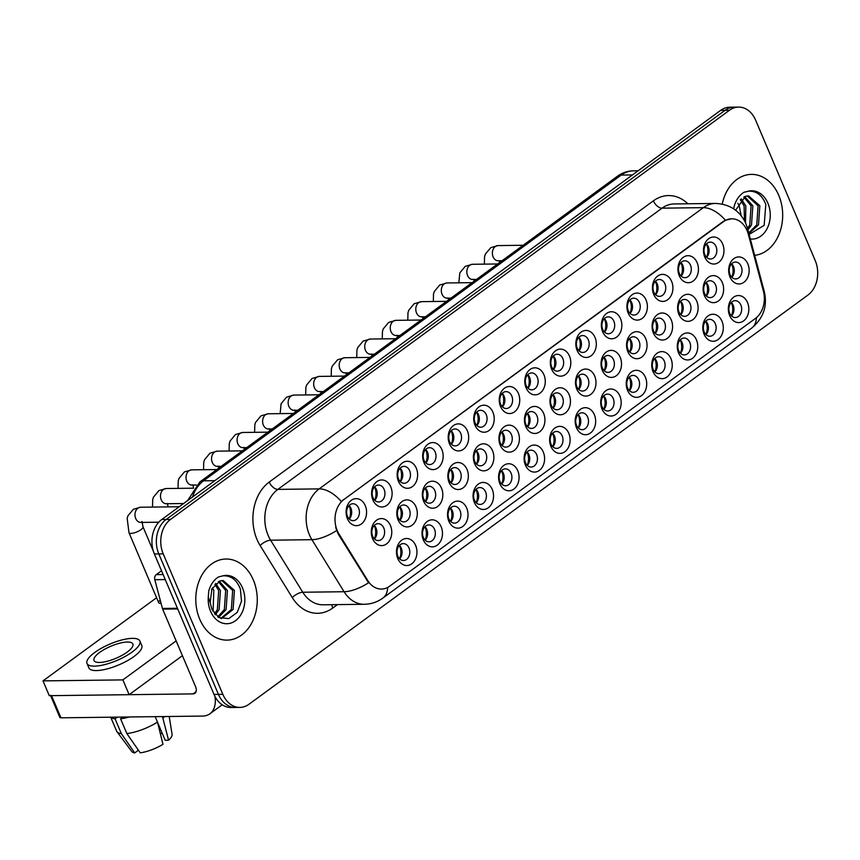 <?xml version="1.0" encoding="UTF-8"?>
<svg xmlns="http://www.w3.org/2000/svg" width="860" height="860" viewBox="0 0 860 860"><rect width="100%" height="100%" fill="white"/><g stroke="black" fill="none" stroke-linecap="round" stroke-linejoin="round"><path stroke-width="1.29" d="M645.398 377.282A13.513 10.245 -90.7 0 1 641.485 395.654A13.513 10.245 -90.7 0 1 627.531 390.365A13.513 10.245 -90.7 0 1 631.444 371.993A13.513 10.245 -90.7 0 1 645.398 377.282M627.574 387.946A8.45 6.407 89.3 0 0 633.261 392.31A8.45 6.407 89.3 0 0 638.743 379.776A8.45 6.407 89.3 0 0 633.057 375.411A8.45 6.407 89.3 0 0 627.574 387.946M670.929 358.598A13.513 10.245 -90.7 0 1 667.016 376.959A13.513 10.245 -90.7 0 1 653.062 371.671A13.513 10.245 -90.7 0 1 656.976 353.31A13.513 10.245 -90.7 0 1 670.929 358.598M653.105 369.262A8.45 6.407 89.3 0 0 658.792 373.616A8.45 6.407 89.3 0 0 664.275 361.082A8.45 6.407 89.3 0 0 658.588 356.728A8.45 6.407 89.3 0 0 653.105 369.262M696.449 339.904A13.513 10.245 -90.7 0 1 692.537 358.276A13.513 10.245 -90.7 0 1 678.583 352.987A13.513 10.245 -90.7 0 1 682.496 334.615A13.513 10.245 -90.7 0 1 696.449 339.904M678.637 350.579A8.45 6.407 89.3 0 0 684.323 354.933A8.45 6.407 89.3 0 0 689.795 342.398A8.45 6.407 89.3 0 0 684.108 338.034A8.45 6.407 89.3 0 0 678.637 350.579M619.866 395.965A13.513 10.245 -90.7 0 1 615.953 414.337A13.513 10.245 -90.7 0 1 602 409.048A13.513 10.245 -90.7 0 1 605.913 390.676A13.513 10.245 -90.7 0 1 619.866 395.965M602.043 406.64A8.45 6.407 89.3 0 0 607.74 410.994A8.45 6.407 89.3 0 0 613.212 398.459A8.45 6.407 89.3 0 0 607.525 394.106A8.45 6.407 89.3 0 0 602.043 406.64M594.346 414.66A13.513 10.245 -90.7 0 1 590.433 433.031A13.513 10.245 -90.7 0 1 576.479 427.742A13.513 10.245 -90.7 0 1 580.392 409.371A13.513 10.245 -90.7 0 1 594.346 414.66M576.522 425.324A8.45 6.407 89.3 0 0 582.209 429.688A8.45 6.407 89.3 0 0 587.692 417.154A8.45 6.407 89.3 0 0 581.994 412.789A8.45 6.407 89.3 0 0 576.522 425.324M721.981 321.221A13.513 10.245 -90.7 0 1 718.068 339.582A13.513 10.245 -90.7 0 1 704.114 334.293A13.513 10.245 -90.7 0 1 708.027 315.932A13.513 10.245 -90.7 0 1 721.981 321.221M704.157 331.885A8.45 6.407 89.3 0 0 709.844 336.249A8.45 6.407 89.3 0 0 715.326 323.715A8.45 6.407 89.3 0 0 709.64 319.35A8.45 6.407 89.3 0 0 704.157 331.885M568.815 433.343A13.513 10.245 -90.7 0 1 564.902 451.715A13.513 10.245 -90.7 0 1 550.948 446.426A13.513 10.245 -90.7 0 1 554.861 428.054A13.513 10.245 -90.7 0 1 568.815 433.343M550.991 444.018A8.45 6.407 89.3 0 0 556.678 448.372A8.45 6.407 89.3 0 0 562.161 435.837A8.45 6.407 89.3 0 0 556.474 431.483A8.45 6.407 89.3 0 0 550.991 444.018M543.284 452.037A13.513 10.245 -90.7 0 1 539.37 470.398A13.513 10.245 -90.7 0 1 525.417 465.11A13.513 10.245 -90.7 0 1 529.33 446.748A13.513 10.245 -90.7 0 1 543.284 452.037M525.46 462.702A8.45 6.407 89.3 0 0 531.147 467.066A8.45 6.407 89.3 0 0 536.629 454.531A8.45 6.407 89.3 0 0 530.942 450.167A8.45 6.407 89.3 0 0 525.46 462.702M517.763 470.721A13.513 10.245 -90.7 0 1 513.85 489.093A13.513 10.245 -90.7 0 1 499.886 483.804A13.513 10.245 -90.7 0 1 503.799 465.432A13.513 10.245 -90.7 0 1 517.763 470.721M499.94 481.396A8.45 6.407 89.3 0 0 505.626 485.75A8.45 6.407 89.3 0 0 511.098 473.215A8.45 6.407 89.3 0 0 505.411 468.861A8.45 6.407 89.3 0 0 499.94 481.396M492.232 489.415A13.513 10.245 -90.7 0 1 488.319 507.776A13.513 10.245 -90.7 0 1 474.365 502.487A13.513 10.245 -90.7 0 1 478.278 484.126A13.513 10.245 -90.7 0 1 492.232 489.415M474.408 500.079A8.45 6.407 89.3 0 0 480.095 504.444A8.45 6.407 89.3 0 0 485.577 491.909A8.45 6.407 89.3 0 0 479.891 487.545A8.45 6.407 89.3 0 0 474.408 500.079M466.7 508.099A13.513 10.245 -90.7 0 1 462.787 526.471A13.513 10.245 -90.7 0 1 448.834 521.181A13.513 10.245 -90.7 0 1 452.747 502.81A13.513 10.245 -90.7 0 1 466.7 508.099M448.877 518.763A8.45 6.407 89.3 0 0 454.564 523.127A8.45 6.407 89.3 0 0 460.046 510.593A8.45 6.407 89.3 0 0 454.36 506.228A8.45 6.407 89.3 0 0 448.877 518.763M441.169 526.782A13.513 10.245 -90.7 0 1 437.256 545.154A13.513 10.245 -90.7 0 1 423.303 539.865A13.513 10.245 -90.7 0 1 427.216 521.504A13.513 10.245 -90.7 0 1 441.169 526.782M423.346 537.457A8.45 6.407 89.3 0 0 429.043 541.811A8.45 6.407 89.3 0 0 434.515 529.276A8.45 6.407 89.3 0 0 428.828 524.923A8.45 6.407 89.3 0 0 423.346 537.457M415.649 545.476A13.513 10.245 -90.7 0 1 411.736 563.848A13.513 10.245 -90.7 0 1 397.782 558.559A13.513 10.245 -90.7 0 1 401.695 540.188A13.513 10.245 -90.7 0 1 415.649 545.476M397.825 556.14A8.45 6.407 89.3 0 0 403.512 560.505A8.45 6.407 89.3 0 0 408.994 547.971A8.45 6.407 89.3 0 0 403.297 543.606A8.45 6.407 89.3 0 0 397.825 556.14M747.512 302.526A13.513 10.245 -90.7 0 1 743.599 320.898A13.513 10.245 -90.7 0 1 729.645 315.609A13.513 10.245 -90.7 0 1 733.558 297.238A13.513 10.245 -90.7 0 1 747.512 302.526M729.688 313.201A8.45 6.407 89.3 0 0 735.375 317.555A8.45 6.407 89.3 0 0 740.858 305.02A8.45 6.407 89.3 0 0 735.171 300.667A8.45 6.407 89.3 0 0 729.688 313.201M569.148 394.729A13.513 10.245 -90.7 0 1 565.235 413.09A13.513 10.245 -90.7 0 1 551.282 407.801A13.513 10.245 -90.7 0 1 555.195 389.44A13.513 10.245 -90.7 0 1 569.148 394.729M551.324 405.393A8.45 6.407 89.3 0 0 557.022 409.758A8.45 6.407 89.3 0 0 562.494 397.223A8.45 6.407 89.3 0 0 556.807 392.859A8.45 6.407 89.3 0 0 551.324 405.393M645.731 338.657A13.513 10.245 -90.7 0 1 641.818 357.029A13.513 10.245 -90.7 0 1 627.864 351.74A13.513 10.245 -90.7 0 1 631.778 333.368A13.513 10.245 -90.7 0 1 645.731 338.657M627.918 349.332A8.45 6.407 89.3 0 0 633.605 353.686A8.45 6.407 89.3 0 0 639.077 341.151A8.45 6.407 89.3 0 0 633.39 336.798A8.45 6.407 89.3 0 0 627.918 349.332M671.262 319.974A13.513 10.245 -90.7 0 1 667.349 338.346A13.513 10.245 -90.7 0 1 653.396 333.056A13.513 10.245 -90.7 0 1 657.309 314.685A13.513 10.245 -90.7 0 1 671.262 319.974M653.439 330.638A8.45 6.407 89.3 0 0 659.125 335.002A8.45 6.407 89.3 0 0 664.608 322.468A8.45 6.407 89.3 0 0 658.921 318.103A8.45 6.407 89.3 0 0 653.439 330.638M696.793 301.29A13.513 10.245 -90.7 0 1 692.88 319.651A13.513 10.245 -90.7 0 1 678.927 314.362A13.513 10.245 -90.7 0 1 682.84 296.001A13.513 10.245 -90.7 0 1 696.793 301.29M678.97 311.954A8.45 6.407 89.3 0 0 684.657 316.319A8.45 6.407 89.3 0 0 690.139 303.773A8.45 6.407 89.3 0 0 684.452 299.42A8.45 6.407 89.3 0 0 678.97 311.954M620.211 357.351A13.513 10.245 -90.7 0 1 616.297 375.723A13.513 10.245 -90.7 0 1 602.344 370.434A13.513 10.245 -90.7 0 1 606.257 352.062A13.513 10.245 -90.7 0 1 620.211 357.351M602.387 368.015A8.45 6.407 89.3 0 0 608.074 372.38A8.45 6.407 89.3 0 0 613.556 359.846A8.45 6.407 89.3 0 0 607.859 355.481A8.45 6.407 89.3 0 0 602.387 368.015M594.679 376.035A13.513 10.245 -90.7 0 1 590.766 394.407A13.513 10.245 -90.7 0 1 576.813 389.118A13.513 10.245 -90.7 0 1 580.726 370.746A13.513 10.245 -90.7 0 1 594.679 376.035M576.856 386.71A8.45 6.407 89.3 0 0 582.542 391.063A8.45 6.407 89.3 0 0 588.025 378.529A8.45 6.407 89.3 0 0 582.338 374.175A8.45 6.407 89.3 0 0 576.856 386.71M722.325 282.596A13.513 10.245 -90.7 0 1 718.412 300.968A13.513 10.245 -90.7 0 1 704.447 295.679A13.513 10.245 -90.7 0 1 708.361 277.307A13.513 10.245 -90.7 0 1 722.325 282.596M704.501 293.271A8.45 6.407 89.3 0 0 710.188 297.625A8.45 6.407 89.3 0 0 715.66 285.09A8.45 6.407 89.3 0 0 709.973 280.736A8.45 6.407 89.3 0 0 704.501 293.271M543.627 413.413A13.513 10.245 -90.7 0 1 539.714 431.785A13.513 10.245 -90.7 0 1 525.761 426.495A13.513 10.245 -90.7 0 1 529.663 408.124A13.513 10.245 -90.7 0 1 543.627 413.413M525.804 424.087A8.45 6.407 89.3 0 0 531.491 428.441A8.45 6.407 89.3 0 0 536.973 415.907A8.45 6.407 89.3 0 0 531.276 411.553A8.45 6.407 89.3 0 0 525.804 424.087M518.096 432.107A13.513 10.245 -90.7 0 1 514.183 450.468A13.513 10.245 -90.7 0 1 500.23 445.179A13.513 10.245 -90.7 0 1 504.143 426.818A13.513 10.245 -90.7 0 1 518.096 432.107M500.273 442.771A8.45 6.407 89.3 0 0 505.959 447.135A8.45 6.407 89.3 0 0 511.442 434.601A8.45 6.407 89.3 0 0 505.755 430.237A8.45 6.407 89.3 0 0 500.273 442.771M492.565 450.79A13.513 10.245 -90.7 0 1 488.652 469.162A13.513 10.245 -90.7 0 1 474.698 463.873A13.513 10.245 -90.7 0 1 478.612 445.502A13.513 10.245 -90.7 0 1 492.565 450.79M474.741 461.454A8.45 6.407 89.3 0 0 480.428 465.819A8.45 6.407 89.3 0 0 485.911 453.284A8.45 6.407 89.3 0 0 480.224 448.92A8.45 6.407 89.3 0 0 474.741 461.454M467.034 469.474A13.513 10.245 -90.7 0 1 463.121 487.846A13.513 10.245 -90.7 0 1 449.167 482.557A13.513 10.245 -90.7 0 1 453.08 464.196A13.513 10.245 -90.7 0 1 467.034 469.474M449.221 480.149A8.45 6.407 89.3 0 0 454.908 484.502A8.45 6.407 89.3 0 0 460.379 471.968A8.45 6.407 89.3 0 0 454.693 467.614A8.45 6.407 89.3 0 0 449.221 480.149M441.513 488.168A13.513 10.245 -90.7 0 1 437.6 506.54A13.513 10.245 -90.7 0 1 423.647 501.251A13.513 10.245 -90.7 0 1 427.56 482.879A13.513 10.245 -90.7 0 1 441.513 488.168M423.69 498.832A8.45 6.407 89.3 0 0 429.377 503.197A8.45 6.407 89.3 0 0 434.859 490.662A8.45 6.407 89.3 0 0 429.172 486.298A8.45 6.407 89.3 0 0 423.69 498.832M415.982 506.852A13.513 10.245 -90.7 0 1 412.069 525.223A13.513 10.245 -90.7 0 1 398.115 519.934A13.513 10.245 -90.7 0 1 402.029 501.563A13.513 10.245 -90.7 0 1 415.982 506.852M398.159 517.526A8.45 6.407 89.3 0 0 403.845 521.88A8.45 6.407 89.3 0 0 409.328 509.346A8.45 6.407 89.3 0 0 403.641 504.992A8.45 6.407 89.3 0 0 398.159 517.526M390.451 525.546A13.513 10.245 -90.7 0 1 386.538 543.918A13.513 10.245 -90.7 0 1 372.584 538.629A13.513 10.245 -90.7 0 1 376.497 520.257A13.513 10.245 -90.7 0 1 390.451 525.546M372.627 536.21A8.45 6.407 89.3 0 0 378.325 540.574A8.45 6.407 89.3 0 0 383.796 528.04A8.45 6.407 89.3 0 0 378.11 523.675A8.45 6.407 89.3 0 0 372.627 536.21M747.845 263.912A13.513 10.245 -90.7 0 1 743.932 282.273A13.513 10.245 -90.7 0 1 729.979 276.985A13.513 10.245 -90.7 0 1 733.892 258.623A13.513 10.245 -90.7 0 1 747.845 263.912M730.022 274.576A8.45 6.407 89.3 0 0 735.719 278.941A8.45 6.407 89.3 0 0 741.191 266.406A8.45 6.407 89.3 0 0 735.504 262.042A8.45 6.407 89.3 0 0 730.022 274.576M543.961 374.799A13.513 10.245 -90.7 0 1 540.048 393.16A13.513 10.245 -90.7 0 1 526.094 387.871A13.513 10.245 -90.7 0 1 530.007 369.51A13.513 10.245 -90.7 0 1 543.961 374.799M526.137 385.463A8.45 6.407 89.3 0 0 531.824 389.827A8.45 6.407 89.3 0 0 537.306 377.293A8.45 6.407 89.3 0 0 531.62 372.928A8.45 6.407 89.3 0 0 526.137 385.463M569.492 356.104A13.513 10.245 -90.7 0 1 565.579 374.476A13.513 10.245 -90.7 0 1 551.625 369.187A13.513 10.245 -90.7 0 1 555.538 350.815A13.513 10.245 -90.7 0 1 569.492 356.104M551.668 366.779A8.45 6.407 89.3 0 0 557.355 371.133A8.45 6.407 89.3 0 0 562.838 358.598A8.45 6.407 89.3 0 0 557.14 354.245A8.45 6.407 89.3 0 0 551.668 366.779M620.544 318.727A13.513 10.245 -90.7 0 1 616.631 337.098A13.513 10.245 -90.7 0 1 602.677 331.81A13.513 10.245 -90.7 0 1 606.59 313.438A13.513 10.245 -90.7 0 1 620.544 318.727M602.72 329.401A8.45 6.407 89.3 0 0 608.407 333.755A8.45 6.407 89.3 0 0 613.889 321.221A8.45 6.407 89.3 0 0 608.203 316.867A8.45 6.407 89.3 0 0 602.72 329.401M646.075 300.043A13.513 10.245 -90.7 0 1 642.162 318.415A13.513 10.245 -90.7 0 1 628.208 313.126A13.513 10.245 -90.7 0 1 632.121 294.754A13.513 10.245 -90.7 0 1 646.075 300.043M628.251 310.707A8.45 6.407 89.3 0 0 633.938 315.072A8.45 6.407 89.3 0 0 639.421 302.537A8.45 6.407 89.3 0 0 633.734 298.173A8.45 6.407 89.3 0 0 628.251 310.707M671.606 281.349A13.513 10.245 -90.7 0 1 667.693 299.721A13.513 10.245 -90.7 0 1 653.729 294.432A13.513 10.245 -90.7 0 1 657.642 276.071A13.513 10.245 -90.7 0 1 671.606 281.349M653.783 292.024A8.45 6.407 89.3 0 0 659.47 296.377A8.45 6.407 89.3 0 0 664.941 283.843A8.45 6.407 89.3 0 0 659.255 279.489A8.45 6.407 89.3 0 0 653.783 292.024M697.127 262.666A13.513 10.245 -90.7 0 1 693.214 281.037A13.513 10.245 -90.7 0 1 679.26 275.748A13.513 10.245 -90.7 0 1 683.173 257.376A13.513 10.245 -90.7 0 1 697.127 262.666M679.303 273.329A8.45 6.407 89.3 0 0 684.99 277.694A8.45 6.407 89.3 0 0 690.472 265.159A8.45 6.407 89.3 0 0 684.786 260.795A8.45 6.407 89.3 0 0 679.303 273.329M595.012 337.421A13.513 10.245 -90.7 0 1 591.1 355.782A13.513 10.245 -90.7 0 1 577.146 350.504A13.513 10.245 -90.7 0 1 581.059 332.132A13.513 10.245 -90.7 0 1 595.012 337.421M577.189 348.085A8.45 6.407 89.3 0 0 582.886 352.45A8.45 6.407 89.3 0 0 588.358 339.915A8.45 6.407 89.3 0 0 582.671 335.55A8.45 6.407 89.3 0 0 577.189 348.085M518.429 393.482A13.513 10.245 -90.7 0 1 514.516 411.854A13.513 10.245 -90.7 0 1 500.563 406.565A13.513 10.245 -90.7 0 1 504.476 388.193A13.513 10.245 -90.7 0 1 518.429 393.482M500.606 404.157A8.45 6.407 89.3 0 0 506.303 408.511A8.45 6.407 89.3 0 0 511.775 395.976A8.45 6.407 89.3 0 0 506.088 391.612A8.45 6.407 89.3 0 0 500.606 404.157M492.909 412.176A13.513 10.245 -90.7 0 1 488.996 430.537A13.513 10.245 -90.7 0 1 475.032 425.248A13.513 10.245 -90.7 0 1 478.945 406.887A13.513 10.245 -90.7 0 1 492.909 412.176M475.085 422.84A8.45 6.407 89.3 0 0 480.772 427.205A8.45 6.407 89.3 0 0 486.244 414.66A8.45 6.407 89.3 0 0 480.557 410.306A8.45 6.407 89.3 0 0 475.085 422.84M467.378 430.86A13.513 10.245 -90.7 0 1 463.465 449.232A13.513 10.245 -90.7 0 1 449.511 443.943A13.513 10.245 -90.7 0 1 453.424 425.571A13.513 10.245 -90.7 0 1 467.378 430.86M449.554 441.524A8.45 6.407 89.3 0 0 455.241 445.888A8.45 6.407 89.3 0 0 460.723 433.354A8.45 6.407 89.3 0 0 455.037 428.989A8.45 6.407 89.3 0 0 449.554 441.524M441.846 449.543A13.513 10.245 -90.7 0 1 437.933 467.915A13.513 10.245 -90.7 0 1 423.98 462.626A13.513 10.245 -90.7 0 1 427.893 444.254A13.513 10.245 -90.7 0 1 441.846 449.543M424.023 460.218A8.45 6.407 89.3 0 0 429.71 464.572A8.45 6.407 89.3 0 0 435.192 452.037A8.45 6.407 89.3 0 0 429.505 447.684A8.45 6.407 89.3 0 0 424.023 460.218M416.315 468.238A13.513 10.245 -90.7 0 1 412.402 486.61A13.513 10.245 -90.7 0 1 398.449 481.32A13.513 10.245 -90.7 0 1 402.362 462.949A13.513 10.245 -90.7 0 1 416.315 468.238M398.502 478.902A8.45 6.407 89.3 0 0 404.189 483.266A8.45 6.407 89.3 0 0 409.661 470.732A8.45 6.407 89.3 0 0 403.974 466.367A8.45 6.407 89.3 0 0 398.502 478.902M390.795 486.921A13.513 10.245 -90.7 0 1 386.882 505.293A13.513 10.245 -90.7 0 1 372.928 500.004A13.513 10.245 -90.7 0 1 376.841 481.632A13.513 10.245 -90.7 0 1 390.795 486.921M372.971 497.596A8.45 6.407 89.3 0 0 378.658 501.95A8.45 6.407 89.3 0 0 384.14 489.415A8.45 6.407 89.3 0 0 378.443 485.062A8.45 6.407 89.3 0 0 372.971 497.596M365.263 505.615A13.513 10.245 -90.7 0 1 361.35 523.976A13.513 10.245 -90.7 0 1 347.397 518.688A13.513 10.245 -90.7 0 1 351.31 500.327A13.513 10.245 -90.7 0 1 365.263 505.615M347.44 516.279A8.45 6.407 89.3 0 0 353.127 520.644A8.45 6.407 89.3 0 0 358.609 508.11A8.45 6.407 89.3 0 0 352.923 503.745A8.45 6.407 89.3 0 0 347.44 516.279M722.658 243.982A13.513 10.245 -90.7 0 1 718.745 262.343A13.513 10.245 -90.7 0 1 704.791 257.054A13.513 10.245 -90.7 0 1 708.704 238.693A13.513 10.245 -90.7 0 1 722.658 243.982M704.834 254.646A8.45 6.407 89.3 0 0 710.521 259.01A8.45 6.407 89.3 0 0 716.004 246.476A8.45 6.407 89.3 0 0 710.317 242.111A8.45 6.407 89.3 0 0 704.834 254.646M629.219 377.164A8.45 6.407 -90.7 0 1 631.036 379.873A8.45 6.407 -90.7 0 1 629.391 390.655M654.75 358.48A8.45 6.407 -90.7 0 1 656.556 361.178A8.45 6.407 -90.7 0 1 654.912 371.971M680.282 339.786A8.45 6.407 -90.7 0 1 682.087 342.495A8.45 6.407 -90.7 0 1 680.443 353.277M603.688 395.858A8.45 6.407 -90.7 0 1 605.505 398.556A8.45 6.407 -90.7 0 1 603.86 409.338M578.167 414.541A8.45 6.407 -90.7 0 1 579.973 417.25A8.45 6.407 -90.7 0 1 578.328 428.033M705.802 321.102A8.45 6.407 -90.7 0 1 707.619 323.801A8.45 6.407 -90.7 0 1 705.974 334.594M552.636 433.236A8.45 6.407 -90.7 0 1 554.442 435.934A8.45 6.407 -90.7 0 1 552.808 446.716M527.105 451.919A8.45 6.407 -90.7 0 1 528.921 454.628A8.45 6.407 -90.7 0 1 527.277 465.41M501.584 470.603A8.45 6.407 -90.7 0 1 503.39 473.312A8.45 6.407 -90.7 0 1 501.745 484.094M476.053 489.297A8.45 6.407 -90.7 0 1 477.859 491.995A8.45 6.407 -90.7 0 1 476.214 502.788M450.522 507.981A8.45 6.407 -90.7 0 1 452.338 510.69A8.45 6.407 -90.7 0 1 450.694 521.472M424.99 526.675A8.45 6.407 -90.7 0 1 426.807 529.373A8.45 6.407 -90.7 0 1 425.162 540.155M399.47 545.358A8.45 6.407 -90.7 0 1 401.276 548.067A8.45 6.407 -90.7 0 1 399.631 558.85M731.333 302.408A8.45 6.407 -90.7 0 1 733.139 305.117A8.45 6.407 -90.7 0 1 731.495 315.899M552.969 394.611A8.45 6.407 -90.7 0 1 554.786 397.32A8.45 6.407 -90.7 0 1 553.141 408.102M629.552 338.55A8.45 6.407 -90.7 0 1 631.369 341.248A8.45 6.407 -90.7 0 1 629.724 352.03M655.083 319.856A8.45 6.407 -90.7 0 1 656.9 322.565A8.45 6.407 -90.7 0 1 655.255 333.347M680.615 301.172A8.45 6.407 -90.7 0 1 682.421 303.87A8.45 6.407 -90.7 0 1 680.776 314.663M604.032 357.233A8.45 6.407 -90.7 0 1 605.838 359.942A8.45 6.407 -90.7 0 1 604.193 370.724M578.5 375.927A8.45 6.407 -90.7 0 1 580.317 378.626A8.45 6.407 -90.7 0 1 578.672 389.408M706.146 282.478A8.45 6.407 -90.7 0 1 707.952 285.187A8.45 6.407 -90.7 0 1 706.307 295.969M527.449 413.294A8.45 6.407 -90.7 0 1 529.255 416.003A8.45 6.407 -90.7 0 1 527.61 426.786M501.917 431.989A8.45 6.407 -90.7 0 1 503.723 434.687A8.45 6.407 -90.7 0 1 502.079 445.48M476.386 450.672A8.45 6.407 -90.7 0 1 478.203 453.381A8.45 6.407 -90.7 0 1 476.558 464.163M450.866 469.366A8.45 6.407 -90.7 0 1 452.672 472.065A8.45 6.407 -90.7 0 1 451.027 482.858M425.334 488.05A8.45 6.407 -90.7 0 1 427.14 490.759A8.45 6.407 -90.7 0 1 425.496 501.541M399.803 506.744A8.45 6.407 -90.7 0 1 401.62 509.442A8.45 6.407 -90.7 0 1 399.975 520.225M374.272 525.428A8.45 6.407 -90.7 0 1 376.089 528.137A8.45 6.407 -90.7 0 1 374.444 538.919M731.666 263.794A8.45 6.407 -90.7 0 1 733.483 266.503A8.45 6.407 -90.7 0 1 731.838 277.286M527.782 374.68A8.45 6.407 -90.7 0 1 529.599 377.379A8.45 6.407 -90.7 0 1 527.954 388.172M553.313 355.986A8.45 6.407 -90.7 0 1 555.119 358.695A8.45 6.407 -90.7 0 1 553.475 369.477M604.365 318.619A8.45 6.407 -90.7 0 1 606.182 321.317A8.45 6.407 -90.7 0 1 604.537 332.1M629.896 299.925A8.45 6.407 -90.7 0 1 631.702 302.634A8.45 6.407 -90.7 0 1 630.058 313.416M655.428 281.241A8.45 6.407 -90.7 0 1 657.233 283.94A8.45 6.407 -90.7 0 1 655.589 294.722M680.948 262.547A8.45 6.407 -90.7 0 1 682.765 265.256A8.45 6.407 -90.7 0 1 681.12 276.038M578.834 337.303A8.45 6.407 -90.7 0 1 580.65 340.012A8.45 6.407 -90.7 0 1 579.006 350.794M502.251 393.364A8.45 6.407 -90.7 0 1 504.067 396.073A8.45 6.407 -90.7 0 1 502.423 406.855M476.73 412.058A8.45 6.407 -90.7 0 1 478.536 414.756A8.45 6.407 -90.7 0 1 476.892 425.55M451.199 430.742A8.45 6.407 -90.7 0 1 453.005 433.451A8.45 6.407 -90.7 0 1 451.36 444.233M425.668 449.436A8.45 6.407 -90.7 0 1 427.485 452.134A8.45 6.407 -90.7 0 1 425.84 462.916M400.137 468.119A8.45 6.407 -90.7 0 1 401.953 470.829A8.45 6.407 -90.7 0 1 400.308 481.611M374.616 486.814A8.45 6.407 -90.7 0 1 376.422 489.512A8.45 6.407 -90.7 0 1 374.777 500.294M349.085 505.497A8.45 6.407 -90.7 0 1 350.901 508.206A8.45 6.407 -90.7 0 1 349.257 518.988M706.479 243.864A8.45 6.407 -90.7 0 1 708.285 246.562A8.45 6.407 -90.7 0 1 706.651 257.355M338.926 533.899A22.811 17.297 -90.7 0 1 337.227 530.598A22.811 17.297 -90.7 0 1 343.828 499.596L723.507 221.643A22.811 17.297 -90.7 0 1 731.699 218.795A22.811 17.297 -90.7 0 1 748.308 234.2L763.379 291.002A22.811 17.297 -90.7 0 1 755.532 318.361L389.634 586.219A22.811 17.297 -90.7 0 1 381.442 589.068A22.811 17.297 -90.7 0 1 367.779 580.597L338.926 533.899L338.13 533.899L335.69 527.524M199.724 619.189A40.549 30.745 89.3 0 0 227.029 640.12A40.549 30.745 89.3 0 0 253.324 579.952A40.549 30.745 89.3 0 0 226.019 559.021A40.549 30.745 89.3 0 0 199.724 619.189A40.549 30.745 89.3 0 0 227.029 640.12A40.549 30.745 89.3 0 0 253.324 579.952A40.549 30.745 89.3 0 0 226.019 559.021A40.549 30.745 89.3 0 0 199.724 619.189M754.671 255.345A40.549 30.745 89.3 0 0 778.741 195.306A40.549 30.745 89.3 0 0 751.436 174.386A40.549 30.745 89.3 0 0 722.26 204.078A40.549 30.745 89.3 0 1 751.436 174.386L751.436 174.386A40.549 30.745 89.3 0 1 778.741 195.306A40.549 30.745 89.3 0 1 754.671 255.345M387.645 587.466A29.562 16.963 -126.2 0 1 382.926 598.044C377.389 602.054 371.187 604.129 364.307 604.279A33.787 25.617 -90.7 0 1 344.075 591.723L311.922 539.682A33.787 25.617 -90.7 0 1 309.406 534.802A33.787 25.617 -90.7 0 1 319.189 488.878A29.562 16.963 53.8 0 1 341.248 501.455L722.97 221.654L725.399 220.235L731.591 218.805M336.583 530.641L336.572 530.598A29.562 11.976 -31.7 0 1 311.922 539.682L270.61 540.198L302.763 592.239A33.787 25.617 89.3 0 0 322.994 604.795L364.307 604.279M239.897 707.404L231.082 707.511A25.348 19.21 89.3 0 1 214.022 694.439L154.392 553.969A25.348 19.21 89.3 0 1 161.734 519.526L720.648 110.37A25.348 19.21 89.3 0 1 729.753 107.199L734.15 107.145A25.348 19.21 89.3 0 0 725.055 110.317L166.141 519.472A25.348 19.21 89.3 0 0 158.799 553.915L218.429 694.375A25.348 19.21 89.3 0 0 235.489 707.457A25.348 19.21 89.3 0 1 218.429 694.375L158.799 553.915A25.348 19.21 89.3 0 1 166.141 519.472L725.055 110.317A25.348 19.21 89.3 0 1 734.15 107.145L738.557 107.091A25.348 19.21 89.3 0 0 729.463 110.263L170.549 519.418A25.348 19.21 89.3 0 0 163.206 553.861L222.837 694.321A25.348 19.21 89.3 0 0 239.897 707.404A25.348 19.21 89.3 0 0 248.992 704.243L807.916 295.077A25.348 19.21 89.3 0 0 815.248 260.634L755.628 120.174A25.348 19.21 89.3 0 0 738.557 107.091M337.432 604.612L332.766 608.031A42.237 32.024 -90.7 0 1 292.303 597.614A8.45 3.418 148.3 0 1 302.763 592.239L344.075 591.723A29.562 11.976 -31.7 0 0 368.596 582.779L338.13 533.899M706.554 257.258A12.674 9.61 89.3 0 0 706.673 244.573A12.674 9.61 89.3 0 0 706.393 243.95M707.823 255.775A13.513 10.245 89.3 0 0 707.694 245.412M731.753 277.189A12.674 9.61 89.3 0 0 731.871 264.504A12.674 9.61 89.3 0 0 731.58 263.88M733.021 275.705A13.513 10.245 89.3 0 0 732.892 265.342M731.409 315.813A12.674 9.61 89.3 0 0 731.527 303.129A12.674 9.61 89.3 0 0 731.247 302.505M732.677 314.33A13.513 10.245 89.3 0 0 732.548 303.956M681.023 275.952A12.674 9.61 89.3 0 0 681.152 263.267A12.674 9.61 89.3 0 0 680.862 262.644M682.303 274.469A13.513 10.245 89.3 0 0 682.173 264.095M655.503 294.636A12.674 9.61 89.3 0 0 655.621 281.951A12.674 9.61 89.3 0 0 655.331 281.327M656.771 293.152A13.513 10.245 89.3 0 0 656.642 282.779M629.971 313.33A12.674 9.61 89.3 0 0 630.09 300.645A12.674 9.61 89.3 0 0 629.81 300.022M631.24 311.836A13.513 10.245 89.3 0 0 631.111 301.473M604.44 332.014A12.674 9.61 89.3 0 0 604.558 319.329A12.674 9.61 89.3 0 0 604.279 318.705M605.72 330.53A13.513 10.245 89.3 0 0 605.591 320.156M706.221 295.883A12.674 9.61 89.3 0 0 706.339 283.198A12.674 9.61 89.3 0 0 706.049 282.575M707.49 294.399A13.513 10.245 89.3 0 0 707.361 284.026M680.69 314.567A12.674 9.61 89.3 0 0 680.808 301.881A12.674 9.61 89.3 0 0 680.529 301.258M681.958 313.083A13.513 10.245 89.3 0 0 681.829 302.72M655.159 333.261A12.674 9.61 89.3 0 0 655.277 320.576A12.674 9.61 89.3 0 0 654.997 319.952M656.438 331.777A13.513 10.245 89.3 0 0 656.309 321.404M705.877 334.497A12.674 9.61 89.3 0 0 705.995 321.812A12.674 9.61 89.3 0 0 705.716 321.188M707.157 333.013A13.513 10.245 89.3 0 0 707.028 322.65M210.141 602.548L211.915 609.321L218.956 617.598L228.749 618.62L237.231 612.406L241.499 601.247L240.392 589.1C236.79 579.833 230.985 575.415 222.976 575.824L218.515 576.942C213.807 579.919 210.549 584.628 208.733 591.067L208.281 597.055L210.141 602.548L211.947 588.842L219.988 580.962L223.127 580.521L234.425 590.39L233.081 609.493L221.471 618.609M215.785 583.446L220.429 590.562L219.096 609.665L215.344 614.771M214.914 584.305L218.676 590.583L217.344 609.686L214.527 613.814M219.268 581.22L227.427 590.476L226.094 609.579L218.558 617.383M218.397 581.618L225.675 590.497L224.342 609.6L217.752 616.878M221.88 580.564L232.673 590.412L231.34 609.514L220.848 618.404M212.431 587.864L213.807 590.465L213.087 611.686M735.612 210.227L745.405 196.327L748.544 195.886L759.832 205.744L758.499 224.858L748.877 233.511M749.125 234.425L764.153 225.352L765.808 204.465C762.207 195.198 756.402 190.78 748.393 191.189L743.921 192.307C739.224 195.284 735.966 199.993 734.139 206.432L733.817 208.926M741.191 198.8L745.846 205.927L745.523 222.772M740.32 199.671L744.093 205.948L744.47 220.676M744.685 196.585L752.844 205.841L751.511 224.944L747.92 229.889M743.814 196.983L751.092 205.862L749.759 224.965L747.523 228.405M747.297 195.929L758.09 205.766L756.757 224.879L748.716 232.92M737.848 203.229L739.224 205.83L741.169 215.699M161.529 570.771L156.251 574.63L163.131 574.555M214.978 696.471A33.787 19.382 53.8 0 1 209.926 713.768A33.787 19.382 53.8 0 1 202.519 716.068L60.953 717.82A4.225 1.311 157 0 1 59.856 717.433L50.611 695.654M50.439 695.256A4.225 1.311 -23 0 0 51.535 695.643L193.102 693.891A8.45 4.848 -126.2 0 0 194.951 693.311A8.45 4.848 -126.2 0 0 195.467 686.43L162.658 609.127A4.225 3.204 -90.7 0 1 162.432 608.45L154.8 579.704A4.225 3.204 -90.7 0 1 156.251 574.63M160.218 600.13A7.6 2.354 -23 0 0 158.681 602.656A7.6 2.354 -23 0 0 161.067 603.344M211.538 589.809A7.6 2.354 -23 0 0 212.871 588.595M156.584 597.732L43 680.883L122.872 679.894L176.15 640.893M43 680.883L49.278 695.675L129.15 694.687L182.417 655.686M122.872 679.894L129.15 694.687M99.663 652.417A21.124 6.547 -23 0 0 93.998 660.501A21.124 6.547 -23 0 0 107.07 661.318A21.124 6.547 -23 0 0 127.205 652.073A21.124 6.547 -23 0 0 132.881 644A21.124 6.547 -23 0 0 119.809 643.172A21.124 6.547 -23 0 0 99.663 652.417M110.725 717.208L116.648 731.161A27.875 8.643 -23 0 0 116.981 731.731L131.763 751.479A21.962 6.815 -23 0 0 134.719 752.909L138.159 750.393L137.568 749.006M87 663.468L88.881 667.908A28.724 8.912 -23 0 0 106.661 669.026A28.724 8.912 -23 0 0 134.053 656.449A28.724 8.912 -23 0 0 141.76 645.462L139.879 641.022A28.724 8.912 -23 0 0 122.098 639.904A28.724 8.912 -23 0 0 94.707 652.482A28.724 8.912 -23 0 0 87 663.468A28.724 8.912 -23 0 0 104.78 664.587A28.724 8.912 -23 0 0 132.171 652.02A28.724 8.912 -23 0 0 139.879 641.022M155.176 716.659L157.487 722.088L162.981 744.308A21.962 6.815 -23 0 1 140.234 752.833L126.85 733.558L120.572 718.777L122.84 717.122A24.499 7.6 -23 0 0 123.378 717.046M120.572 718.777A27.875 8.643 -23 0 0 129.419 716.971M126.85 733.558A27.875 8.643 -23 0 0 157.487 722.088M157.509 722.207L165.184 740.266L168.571 740.224L162.465 716.563M163.067 717.992A27.875 8.643 -23 0 0 164.647 716.541M168.571 740.224A21.962 6.815 -23 0 0 172.086 734.365L169.194 716.477M160.454 734.064L162.056 732.892M116.96 717.133A24.499 7.6 -23 0 0 117.325 717.186L115.068 718.842L121.346 733.634L134.719 752.909M110.919 717.208A27.875 8.643 -23 0 0 115.068 718.842M116.981 731.731A27.875 8.643 -23 0 0 121.346 733.634M629.638 351.944A12.674 9.61 89.3 0 0 629.757 339.259A12.674 9.61 89.3 0 0 629.466 338.636M630.907 350.461A13.513 10.245 89.3 0 0 630.778 340.087M680.357 353.191A12.674 9.61 89.3 0 0 680.475 340.506A12.674 9.61 89.3 0 0 680.185 339.883M681.625 351.708A13.513 10.245 89.3 0 0 681.496 341.334M654.825 371.875A12.674 9.61 89.3 0 0 654.944 359.19A12.674 9.61 89.3 0 0 654.664 358.566M656.094 370.391A13.513 10.245 89.3 0 0 655.965 360.017M629.294 390.569A12.674 9.61 89.3 0 0 629.413 377.884A12.674 9.61 89.3 0 0 629.133 377.26M630.563 389.075A13.513 10.245 89.3 0 0 630.445 378.712M578.92 350.708A12.674 9.61 89.3 0 0 579.038 338.023A12.674 9.61 89.3 0 0 578.748 337.389M580.188 349.214A13.513 10.245 89.3 0 0 580.059 338.851M553.388 369.392A12.674 9.61 89.3 0 0 553.507 356.707A12.674 9.61 89.3 0 0 553.227 356.083M554.657 367.908A13.513 10.245 89.3 0 0 554.528 357.534M527.857 388.075A12.674 9.61 89.3 0 0 527.976 375.39A12.674 9.61 89.3 0 0 527.696 374.767M529.126 386.591A13.513 10.245 89.3 0 0 528.997 376.228M502.337 406.769A12.674 9.61 89.3 0 0 502.455 394.084A12.674 9.61 89.3 0 0 502.165 393.461M503.605 405.286A13.513 10.245 89.3 0 0 503.476 394.912M604.107 370.638A12.674 9.61 89.3 0 0 604.225 357.954A12.674 9.61 89.3 0 0 603.946 357.33M605.375 369.144A13.513 10.245 89.3 0 0 605.246 358.781M578.576 389.322A12.674 9.61 89.3 0 0 578.694 376.637A12.674 9.61 89.3 0 0 578.414 376.013M579.844 387.838A13.513 10.245 89.3 0 0 579.715 377.465M553.055 408.016A12.674 9.61 89.3 0 0 553.173 395.331A12.674 9.61 89.3 0 0 552.883 394.697M554.324 406.522A13.513 10.245 89.3 0 0 554.195 396.159M527.524 426.7A12.674 9.61 89.3 0 0 527.642 414.015A12.674 9.61 89.3 0 0 527.363 413.391M528.792 425.216A13.513 10.245 89.3 0 0 528.663 414.842M603.774 409.252A12.674 9.61 89.3 0 0 603.892 396.567A12.674 9.61 89.3 0 0 603.602 395.944M605.042 407.769A13.513 10.245 89.3 0 0 604.913 397.395M578.242 427.947A12.674 9.61 89.3 0 0 578.361 415.262A12.674 9.61 89.3 0 0 578.081 414.627M579.511 426.452A13.513 10.245 89.3 0 0 579.382 416.089M552.711 446.63A12.674 9.61 89.3 0 0 552.829 433.945A12.674 9.61 89.3 0 0 552.55 433.322M553.98 445.147A13.513 10.245 89.3 0 0 553.851 434.773M476.805 425.453A12.674 9.61 89.3 0 0 476.924 412.768A12.674 9.61 89.3 0 0 476.633 412.144M478.074 423.969A13.513 10.245 89.3 0 0 477.945 413.596M451.274 444.147A12.674 9.61 89.3 0 0 451.392 431.462A12.674 9.61 89.3 0 0 451.113 430.838M452.543 442.663A13.513 10.245 89.3 0 0 452.414 432.29M425.743 462.831A12.674 9.61 89.3 0 0 425.861 450.145A12.674 9.61 89.3 0 0 425.582 449.522M427.022 461.347A13.513 10.245 89.3 0 0 426.893 450.973M400.222 481.525A12.674 9.61 89.3 0 0 400.341 468.84A12.674 9.61 89.3 0 0 400.05 468.216M401.491 480.031A13.513 10.245 89.3 0 0 401.362 469.667M374.691 500.208A12.674 9.61 89.3 0 0 374.81 487.523A12.674 9.61 89.3 0 0 374.53 486.9M375.96 498.725A13.513 10.245 89.3 0 0 375.831 488.351M349.16 518.902A12.674 9.61 89.3 0 0 349.278 506.217A12.674 9.61 89.3 0 0 348.999 505.583M350.428 517.408A13.513 10.245 89.3 0 0 350.3 507.045M501.993 445.383A12.674 9.61 89.3 0 0 502.111 432.698A12.674 9.61 89.3 0 0 501.831 432.075M503.261 443.9A13.513 10.245 89.3 0 0 503.132 433.537M476.462 464.077A12.674 9.61 89.3 0 0 476.58 451.392A12.674 9.61 89.3 0 0 476.3 450.769M477.741 462.594A13.513 10.245 89.3 0 0 477.612 452.22M450.941 482.761A12.674 9.61 89.3 0 0 451.059 470.076A12.674 9.61 89.3 0 0 450.769 469.452M452.209 481.277A13.513 10.245 89.3 0 0 452.081 470.904M425.41 501.455A12.674 9.61 89.3 0 0 425.528 488.77A12.674 9.61 89.3 0 0 425.248 488.147M426.678 499.961A13.513 10.245 89.3 0 0 426.549 489.598M399.879 520.139A12.674 9.61 89.3 0 0 399.997 507.454A12.674 9.61 89.3 0 0 399.717 506.83M401.147 518.655A13.513 10.245 89.3 0 0 401.029 508.281M374.358 538.833A12.674 9.61 89.3 0 0 374.476 526.148A12.674 9.61 89.3 0 0 374.186 525.514M375.627 537.339A13.513 10.245 89.3 0 0 375.498 526.976M527.18 465.325A12.674 9.61 89.3 0 0 527.309 452.639A12.674 9.61 89.3 0 0 527.019 452.005M528.459 463.83A13.513 10.245 89.3 0 0 528.33 453.467M501.659 484.008A12.674 9.61 89.3 0 0 501.778 471.323A12.674 9.61 89.3 0 0 501.487 470.7M502.928 482.524A13.513 10.245 89.3 0 0 502.799 472.151M476.128 502.691A12.674 9.61 89.3 0 0 476.246 490.006A12.674 9.61 89.3 0 0 475.967 489.383M477.397 501.208A13.513 10.245 89.3 0 0 477.268 490.845M450.597 521.386A12.674 9.61 89.3 0 0 450.715 508.701A12.674 9.61 89.3 0 0 450.436 508.077M451.876 519.902A13.513 10.245 89.3 0 0 451.747 509.529M425.077 540.069A12.674 9.61 89.3 0 0 425.195 527.384A12.674 9.61 89.3 0 0 424.904 526.761M426.345 538.586A13.513 10.245 89.3 0 0 426.216 528.212M399.545 558.763A12.674 9.61 89.3 0 0 399.663 546.078A12.674 9.61 89.3 0 0 399.384 545.455M400.814 557.269A13.513 10.245 89.3 0 0 400.685 546.906M723.507 221.643L722.97 221.654M367.779 580.597L366.983 580.607M343.828 499.596L343.29 499.606M653.374 200.842A8.45 4.848 -126.2 0 0 662.017 208.163L277.866 489.394A33.787 25.617 89.3 0 0 268.094 535.307A33.787 25.617 89.3 0 0 270.61 540.198A8.45 3.418 148.3 0 0 260.15 545.573A42.237 32.024 -90.7 0 1 269.223 482.062L653.374 200.842A42.237 32.024 -90.7 0 1 687.86 203.777M674.154 203.949A33.787 25.617 89.3 0 0 662.017 208.163L703.329 207.658A33.787 25.617 -90.7 0 1 715.466 203.433L674.154 203.949M725.399 220.235A29.562 16.963 -126.2 0 0 703.329 207.658L319.189 488.878L277.866 489.394A8.45 4.848 -126.2 0 1 269.223 482.062M756.424 317.662A29.562 16.963 53.8 0 1 751.715 328.068L382.926 598.044M763.863 293.142A29.562 6.085 -14.9 0 0 764.282 291.551C767.647 306.052 763.454 318.232 751.715 328.068M746.867 230.114A29.562 6.085 -14.9 0 0 747.49 228.266L764.282 291.551M292.303 597.614L260.15 545.573M729.463 110.263L720.648 110.37M170.549 519.418L161.734 519.526M163.206 553.861L154.392 553.969M222.837 694.321L214.022 694.439M331.938 604.677A8.45 4.848 -126.2 0 0 332.766 608.031M632.455 174.924L621.199 175.064A16.899 9.696 -126.2 0 0 617.491 176.214C622.253 172.763 627.531 170.968 633.336 170.85A33.787 25.617 89.3 0 0 621.199 175.064L203.551 480.815A33.787 25.617 89.3 0 0 192.5 497.005M214.806 480.675L203.551 480.815A16.899 9.696 -126.2 0 0 199.843 481.965L617.491 176.214M502.025 260.741L498.219 260.795A7.6 5.762 -90.7 0 1 493.102 256.871A7.6 5.762 -90.7 0 1 495.618 246.315A7.6 5.762 -90.7 0 1 498.026 245.584L523.159 245.272M476.504 279.435L472.688 279.478A7.6 5.762 -90.7 0 1 467.571 275.555A7.6 5.762 -90.7 0 1 470.097 265.009A7.6 5.762 -90.7 0 1 472.505 264.278L497.628 263.966M450.973 298.119L447.157 298.173A7.6 5.762 -90.7 0 1 442.04 294.249A7.6 5.762 -90.7 0 1 444.566 283.692A7.6 5.762 -90.7 0 1 446.974 282.962L472.108 282.65M425.442 316.813L421.637 316.856A7.6 5.762 -90.7 0 1 416.519 312.933A7.6 5.762 -90.7 0 1 419.035 302.387A7.6 5.762 -90.7 0 1 421.443 301.656L446.577 301.344M399.921 335.497L396.105 335.55A7.6 5.762 -90.7 0 1 390.988 331.627A7.6 5.762 -90.7 0 1 393.504 321.07A7.6 5.762 -90.7 0 1 395.923 320.339L421.045 320.027M208.281 597.055A24.166 18.318 89.3 0 0 210.549 611.266A24.166 18.318 89.3 0 0 235.5 620.716A24.166 18.318 89.3 0 0 242.499 587.875A24.166 18.318 89.3 0 0 222.976 575.824M750.328 238.983A24.166 18.318 89.3 0 0 767.324 228.179A24.166 18.318 89.3 0 0 767.905 203.239A24.166 18.318 89.3 0 0 748.393 191.189M196.058 691.72L193.102 693.891M177.73 608.945L162.658 609.127M51.535 695.643L60.953 717.82M162.432 608.45L177.439 608.267M165.26 579.575L154.8 579.704M374.39 354.191L370.574 354.234A7.6 5.762 -90.7 0 1 365.457 350.31A7.6 5.762 -90.7 0 1 367.983 339.764A7.6 5.762 -90.7 0 1 370.391 339.034L395.525 338.722M348.859 372.875L345.053 372.917A7.6 5.762 -90.7 0 1 339.926 368.994A7.6 5.762 -90.7 0 1 342.452 358.448A7.6 5.762 -90.7 0 1 344.86 357.717L369.993 357.405M323.328 391.558L319.522 391.612A7.6 5.762 -90.7 0 1 314.405 387.688A7.6 5.762 -90.7 0 1 316.921 377.131A7.6 5.762 -90.7 0 1 319.329 376.4L344.462 376.089M297.807 410.252L293.991 410.295A7.6 5.762 -90.7 0 1 288.874 406.371A7.6 5.762 -90.7 0 1 291.4 395.826A7.6 5.762 -90.7 0 1 293.808 395.095L318.931 394.783M272.276 428.936L268.46 428.989A7.6 5.762 -90.7 0 1 263.343 425.066A7.6 5.762 -90.7 0 1 265.869 414.509A7.6 5.762 -90.7 0 1 268.277 413.778L293.411 413.466M246.745 447.63L242.939 447.673A7.6 5.762 -90.7 0 1 237.822 443.749A7.6 5.762 -90.7 0 1 240.338 433.204A7.6 5.762 -90.7 0 1 242.746 432.472L267.879 432.161M221.224 466.313L217.408 466.367A7.6 5.762 -90.7 0 1 212.291 462.443A7.6 5.762 -90.7 0 1 214.806 451.887A7.6 5.762 -90.7 0 1 217.225 451.156L242.348 450.844M196.316 484.997L191.877 485.051A7.6 5.762 -90.7 0 1 186.76 481.127A7.6 5.762 -90.7 0 1 189.286 470.581A7.6 5.762 -90.7 0 1 191.694 469.85L216.827 469.538M183.588 503.53L166.356 503.734A7.6 5.762 -90.7 0 1 161.228 499.81A7.6 5.762 -90.7 0 1 163.755 489.265A7.6 5.762 -90.7 0 1 166.163 488.534L193.543 488.19M158.777 522.203L140.825 522.428A7.6 5.762 -90.7 0 1 135.708 518.505A7.6 5.762 -90.7 0 1 138.224 507.959A7.6 5.762 -90.7 0 1 140.631 507.228L179.192 506.744M142.029 521.536L142.986 526.771A7.6 2.354 157 0 1 140.943 529.685A7.6 2.354 157 0 1 140.621 529.921A7.6 2.354 157 0 1 133.494 533.06A7.6 2.354 157 0 1 128.989 532.716L127.162 518.3L127.946 515.796L133.375 509.281L140.631 507.228M747.49 228.266L745.899 223.632C739.998 210.84 729.85 204.11 715.466 203.433M187.62 500.574L199.843 481.965M633.336 170.85L638.109 170.785M484.373 264.127L484.556 256.667L485.341 254.162L490.77 247.648L498.026 245.584M499.542 262.569L499.327 260.784M498.219 260.795L498.779 260.569M458.842 282.822L459.81 272.846L465.238 266.331L472.505 264.278M474.01 281.252L473.796 279.468M472.688 279.478L473.258 279.253M433.322 301.505L433.504 294.045L434.289 291.54L439.707 285.015L446.974 282.962M448.49 299.946L448.264 298.151M447.157 298.173L447.727 297.936M407.79 320.189L407.973 312.739L408.758 310.223L414.187 303.709L421.443 301.656M422.959 318.63L422.744 316.846M421.637 316.856L422.195 316.63M382.259 338.883L382.442 331.423L383.227 328.918L388.656 322.392L395.923 320.339M397.427 337.324L397.212 335.529M396.105 335.55L396.664 335.314M222.202 704.781L209.926 713.768M356.739 357.566L356.921 350.106L357.706 347.601L363.124 341.087L370.391 339.034M371.896 356.008L371.681 354.223M370.574 354.234L371.144 354.008M331.208 376.261L331.39 368.8L332.175 366.296L337.593 359.77L344.86 357.717M346.376 374.691L346.15 372.907M345.053 372.917L345.613 372.692M305.676 394.944L305.859 387.484L306.644 384.979L312.072 378.464L319.329 376.4M320.844 393.385L320.629 391.601M319.522 391.612L320.081 391.386M280.145 413.638L281.113 403.673L286.541 397.148L293.808 395.095M295.313 412.069L295.098 410.285M293.991 410.295L294.561 410.069M254.625 432.322L254.807 424.862L255.592 422.357L261.01 415.831L268.277 413.778M269.793 430.763L269.567 428.968M268.46 428.989L269.029 428.764M229.093 451.005L229.276 443.556L230.061 441.04L235.489 434.526L242.746 432.472M244.261 449.447L244.047 447.662M242.939 447.673L243.498 447.447M203.562 469.7L203.745 462.239L204.529 459.735L209.958 453.209L217.225 451.156M218.73 468.141L218.515 466.346M217.408 466.367L217.967 466.131M178.041 488.383L178.224 480.933L179.009 478.418L184.427 471.904L191.694 469.85M193.575 488.158L192.984 485.04M191.877 485.051L192.447 484.825M152.51 507.077L152.693 499.617L153.478 497.112L158.896 490.587L166.163 488.534M168.055 506.884L167.463 503.723M166.356 503.734L166.915 503.508M157.993 522.213L158.24 522.805M142.986 526.771L153.446 551.421M140.825 522.428L141.384 522.203M128.989 532.716L158.681 602.656"/></g></svg>
